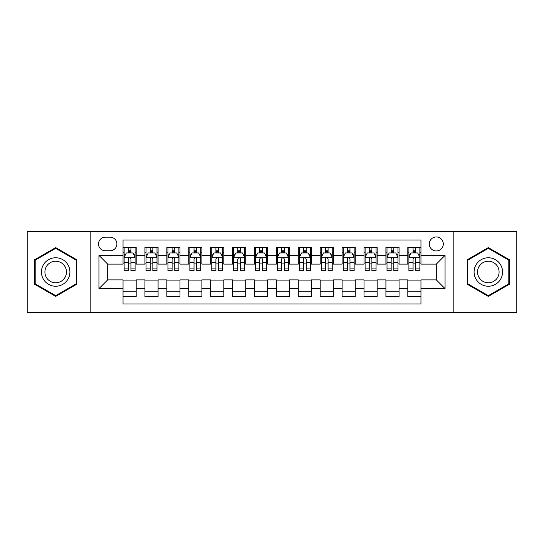 <?xml version="1.0" encoding="UTF-8"?>
<svg xmlns="http://www.w3.org/2000/svg" width="544" height="544" viewBox="0 0 544 544"><rect width="100%" height="100%" fill="white"/><g stroke="black" fill="none" stroke-linecap="round" stroke-linejoin="round"><path stroke-width="0.82" d="M436.295 236.953A7.011 7.011 0 0 0 429.284 243.964A7.011 7.011 0 0 0 436.295 250.968A7.011 7.011 0 0 0 443.306 243.964A7.011 7.011 0 0 0 436.295 236.953M453.818 312.528L516.8 312.528L516.8 231.472L453.818 231.472L453.818 312.528L90.182 312.528L90.182 231.472L27.2 231.472L27.2 312.528L90.182 312.528M420.961 247.357L407.816 247.357L407.816 255.354L399.058 255.354L399.058 264.112L407.816 264.112L407.816 255.354M399.058 255.354L399.058 247.357L385.914 247.357L385.914 255.354L377.148 255.354L377.148 264.112L385.914 264.112L385.914 255.354M377.148 255.354L377.148 247.357L364.004 247.357L364.004 255.354L355.246 255.354L355.246 264.112L364.004 264.112L364.004 255.354M355.246 255.354L355.246 247.357L342.101 247.357L342.101 255.354L333.336 255.354L333.336 264.112L342.101 264.112L342.101 255.354M333.336 255.354L333.336 247.357L320.192 247.357L320.192 255.354L311.433 255.354L311.433 264.112L320.192 264.112L320.192 255.354M311.433 255.354L311.433 247.357L298.289 247.357L298.289 255.354L289.524 255.354L289.524 264.112L298.289 264.112L298.289 255.354M289.524 255.354L289.524 247.357L276.379 247.357L276.379 255.354L267.621 255.354L267.621 264.112L276.379 264.112L276.379 255.354M267.621 255.354L267.621 247.357L254.476 247.357L254.476 255.354L245.711 255.354L245.711 264.112L254.476 264.112L254.476 255.354M245.711 255.354L245.711 247.357L232.567 247.357L232.567 255.354L223.808 255.354L223.808 264.112L232.567 264.112L232.567 255.354M223.808 255.354L223.808 247.357L210.664 247.357L210.664 255.354L201.899 255.354L201.899 264.112L210.664 264.112L210.664 255.354M201.899 255.354L201.899 247.357L188.754 247.357L188.754 255.354L179.996 255.354L179.996 264.112L188.754 264.112L188.754 255.354M179.996 255.354L179.996 247.357L166.852 247.357L166.852 255.354L158.086 255.354L158.086 264.112L166.852 264.112L166.852 255.354M158.086 255.354L158.086 247.357L144.942 247.357L144.942 264.112L136.184 264.112L136.184 247.357L123.039 247.357M123.039 296.643L136.184 296.643L136.184 279.888L144.942 279.888L144.942 296.643L158.086 296.643L158.086 279.888L166.852 279.888L166.852 288.646L158.086 288.646M166.852 288.646L166.852 296.643L179.996 296.643L179.996 279.888L188.754 279.888L188.754 288.646L179.996 288.646M188.754 288.646L188.754 296.643L201.899 296.643L201.899 279.888L210.664 279.888L210.664 288.646L201.899 288.646M210.664 288.646L210.664 296.643L223.808 296.643L223.808 279.888L232.567 279.888L232.567 288.646L223.808 288.646M232.567 288.646L232.567 296.643L245.711 296.643L245.711 279.888L254.476 279.888L254.476 288.646L245.711 288.646M254.476 288.646L254.476 296.643L267.621 296.643L267.621 279.888L276.379 279.888L276.379 288.646L267.621 288.646M276.379 288.646L276.379 296.643L289.524 296.643L289.524 279.888L298.289 279.888L298.289 288.646L289.524 288.646M298.289 288.646L298.289 296.643L311.433 296.643L311.433 279.888L320.192 279.888L320.192 288.646L311.433 288.646M320.192 288.646L320.192 296.643L333.336 296.643L333.336 279.888L342.101 279.888L342.101 288.646L333.336 288.646M342.101 288.646L342.101 296.643L355.246 296.643L355.246 279.888L364.004 279.888L364.004 288.646L355.246 288.646M364.004 288.646L364.004 296.643L377.148 296.643L377.148 279.888L385.914 279.888L385.914 288.646L377.148 288.646M385.914 288.646L385.914 296.643L399.058 296.643L399.058 279.888L407.816 279.888L407.816 288.646L399.058 288.646M105.298 250.75L110.112 250.75A6.793 6.793 0 0 0 116.906 243.964A6.793 6.793 0 0 0 110.112 237.17L105.298 237.17A6.793 6.793 0 0 0 98.505 243.964A6.793 6.793 0 0 0 105.298 250.75M453.818 231.472L90.182 231.472M420.961 255.354L420.961 240.02L123.039 240.02L123.039 264.112L107.705 264.112L107.705 279.888L123.039 279.888L123.039 303.98L420.961 303.98L420.961 279.888L436.295 279.888L436.295 264.112L420.961 264.112L420.961 255.354L445.06 255.354L445.06 288.646L420.961 288.646M123.039 288.646L98.94 288.646L98.94 255.354L123.039 255.354M407.816 288.646L407.816 296.643L420.961 296.643M123.039 252.831L124.134 252.831M128.296 252.831L130.927 252.831M135.089 252.831L136.184 252.831M123.039 263.894L124.134 263.894M128.296 263.894L130.927 263.894M135.089 263.894L136.184 263.894M123.039 280.106L136.184 280.106M123.039 291.169L136.184 291.169M144.942 263.894L146.044 263.894M150.205 263.894L152.83 263.894M156.992 263.894L158.086 263.894M144.942 252.831L146.044 252.831M150.205 252.831L152.83 252.831M156.992 252.831L158.086 252.831M144.942 280.106L158.086 280.106M144.942 291.169L158.086 291.169M166.852 280.106L179.996 280.106M166.852 291.169L179.996 291.169M166.852 252.831L167.946 252.831M172.108 252.831L174.74 252.831M178.901 252.831L179.996 252.831M166.852 263.894L167.946 263.894M172.108 263.894L174.74 263.894M178.901 263.894L179.996 263.894M188.754 280.106L201.899 280.106M188.754 291.169L201.899 291.169M188.754 252.831L189.849 252.831M194.018 252.831L196.642 252.831M200.804 252.831L201.899 252.831M188.754 263.894L189.849 263.894M194.018 263.894L196.642 263.894M200.804 263.894L201.899 263.894M210.664 280.106L223.808 280.106M210.664 291.169L223.808 291.169M210.664 252.831L211.759 252.831M215.92 252.831L218.552 252.831M222.714 252.831L223.808 252.831M210.664 263.894L211.759 263.894M215.92 263.894L218.552 263.894M222.714 263.894L223.808 263.894M232.567 280.106L245.711 280.106M232.567 291.169L245.711 291.169M232.567 252.831L233.662 252.831M237.823 252.831L240.455 252.831M244.616 252.831L245.711 252.831M232.567 263.894L233.662 263.894M237.823 263.894L240.455 263.894M244.616 263.894L245.711 263.894M254.476 280.106L267.621 280.106M254.476 291.169L267.621 291.169M254.476 252.831L255.571 252.831M259.733 252.831L262.364 252.831M266.526 252.831L267.621 252.831M254.476 263.894L255.571 263.894M259.733 263.894L262.364 263.894M266.526 263.894L267.621 263.894M276.379 280.106L289.524 280.106M276.379 291.169L289.524 291.169M276.379 252.831L277.474 252.831M281.636 252.831L284.267 252.831M288.429 252.831L289.524 252.831M276.379 263.894L277.474 263.894M281.636 263.894L284.267 263.894M288.429 263.894L289.524 263.894M298.289 280.106L311.433 280.106M298.289 291.169L311.433 291.169M298.289 252.831L299.384 252.831M303.545 252.831L306.177 252.831M310.338 252.831L311.433 252.831M298.289 263.894L299.384 263.894M303.545 263.894L306.177 263.894M310.338 263.894L311.433 263.894M320.192 280.106L333.336 280.106M320.192 291.169L333.336 291.169M320.192 252.831L321.286 252.831M325.448 252.831L328.08 252.831M332.241 252.831L333.336 252.831M320.192 263.894L321.286 263.894M325.448 263.894L328.08 263.894M332.241 263.894L333.336 263.894M342.101 280.106L355.246 280.106M342.101 291.169L355.246 291.169M342.101 252.831L343.196 252.831M347.358 252.831L349.982 252.831M354.151 252.831L355.246 252.831M342.101 263.894L343.196 263.894M347.358 263.894L349.982 263.894M354.151 263.894L355.246 263.894M364.004 280.106L377.148 280.106M364.004 291.169L377.148 291.169M364.004 252.831L365.099 252.831M369.26 252.831L371.892 252.831M376.054 252.831L377.148 252.831M364.004 263.894L365.099 263.894M369.26 263.894L371.892 263.894M376.054 263.894L377.148 263.894M385.914 280.106L399.058 280.106M385.914 291.169L399.058 291.169M385.914 252.831L387.008 252.831M391.17 252.831L393.795 252.831M397.956 252.831L399.058 252.831M385.914 263.894L387.008 263.894M391.17 263.894L393.795 263.894M397.956 263.894L399.058 263.894M407.816 280.106L420.961 280.106M407.816 291.169L420.961 291.169M407.816 252.831L408.911 252.831M413.073 252.831L415.704 252.831M419.866 252.831L420.961 252.831M407.816 263.894L408.911 263.894M413.073 263.894L415.704 263.894M419.866 263.894L420.961 263.894M107.705 264.112L98.94 255.354M107.705 279.888L98.94 288.646M445.06 255.354L436.295 264.112M445.06 288.646L436.295 279.888M55.678 296.412L76.82 284.206L76.82 259.794L55.678 247.588L34.537 259.794L34.537 284.206L55.678 296.412M509.463 259.794L488.322 247.588L467.18 259.794L467.18 284.206L488.322 296.412L509.463 284.206L509.463 259.794M130.927 250.206L128.296 250.206M135.089 268.899L130.927 268.899L130.927 270.688L135.089 270.688L135.089 257.326L132.899 252.94L126.324 252.94L124.134 257.326L124.134 270.688L128.296 270.688L128.296 268.899L124.134 268.899M124.134 257.326L124.134 247.357M135.089 257.326L135.089 247.357M128.296 252.94L128.296 247.357M130.927 247.357L130.927 252.94M130.927 268.899L130.927 258.964C130.05 257.278 129.173 257.278 128.296 258.964L128.296 268.899M55.678 257.761A14.239 14.239 0 0 0 41.439 272A14.239 14.239 0 0 0 55.678 286.239A14.239 14.239 0 0 0 69.918 272A14.239 14.239 0 0 0 55.678 257.761M55.678 261.222A10.778 10.778 0 0 0 44.9 272A10.778 10.778 0 0 0 55.678 282.778A10.778 10.778 0 0 0 66.456 272A10.778 10.778 0 0 0 55.678 261.222M76.16 283.825L55.678 295.65L35.197 283.825L35.197 260.175L55.678 248.35L76.16 260.175L76.16 283.825M475.993 264.88A14.239 14.239 0 0 0 481.202 284.328A14.239 14.239 0 0 0 500.657 279.12A14.239 14.239 0 0 0 495.441 259.672A14.239 14.239 0 0 0 475.993 264.88M478.985 266.608A10.778 10.778 0 0 0 482.929 281.336A10.778 10.778 0 0 0 497.658 277.392A10.778 10.778 0 0 0 493.714 262.664A10.778 10.778 0 0 0 478.985 266.608M508.803 260.175L508.803 283.825L488.322 295.65L467.84 283.825L467.84 260.175L488.322 248.35L508.803 260.175M152.83 250.206L150.205 250.206M156.992 268.899L152.83 268.899L152.83 270.688L156.992 270.688L156.992 257.326L154.802 252.94L148.233 252.94L146.044 257.326L146.044 270.688L150.205 270.688L150.205 268.899L146.044 268.899M146.044 257.326L146.044 247.357M156.992 257.326L156.992 247.357M150.205 252.94L150.205 247.357M152.83 247.357L152.83 252.94M152.83 268.899L152.83 258.964C151.953 257.278 151.082 257.278 150.205 258.964L150.205 268.899M174.74 250.206L172.108 250.206M178.901 268.899L174.74 268.899L174.74 270.688L178.901 270.688L178.901 257.326L176.712 252.94L170.136 252.94L167.946 257.326L167.946 270.688L172.108 270.688L172.108 268.899L167.946 268.899M167.946 257.326L167.946 247.357M178.901 257.326L178.901 247.357M172.108 252.94L172.108 247.357M174.74 247.357L174.74 252.94M174.74 268.899L174.74 258.964C173.862 257.278 172.985 257.278 172.108 258.964L172.108 268.899M196.642 250.206L194.018 250.206M200.804 268.899L196.642 268.899L196.642 270.688L200.804 270.688L200.804 257.326L198.614 252.94L192.046 252.94L189.849 257.326L189.849 270.688L194.018 270.688L194.018 268.899L189.849 268.899M189.849 257.326L189.849 247.357M200.804 257.326L200.804 247.357M194.018 252.94L194.018 247.357M196.642 247.357L196.642 252.94M196.642 268.899L196.642 258.964C195.765 257.278 194.895 257.278 194.018 258.964L194.018 268.899M218.552 250.206L215.92 250.206M222.714 268.899L218.552 268.899L218.552 270.688L222.714 270.688L222.714 257.326L220.524 252.94L213.948 252.94L211.759 257.326L211.759 270.688L215.92 270.688L215.92 268.899L211.759 268.899M211.759 257.326L211.759 247.357M222.714 257.326L222.714 247.357M215.92 252.94L215.92 247.357M218.552 247.357L218.552 252.94M218.552 268.899L218.552 258.964C217.675 257.278 216.798 257.278 215.92 258.964L215.92 268.899M240.455 250.206L237.823 250.206M244.616 268.899L240.455 268.899L240.455 270.688L244.616 270.688L244.616 257.326L242.427 252.94L235.858 252.94L233.662 257.326L233.662 270.688L237.823 270.688L237.823 268.899L233.662 268.899M233.662 257.326L233.662 247.357M244.616 257.326L244.616 247.357M237.823 252.94L237.823 247.357M240.455 247.357L240.455 252.94M240.455 268.899L240.455 258.964C239.578 257.278 238.707 257.278 237.823 258.964L237.823 268.899M262.364 250.206L259.733 250.206M266.526 268.899L262.364 268.899L262.364 270.688L266.526 270.688L266.526 257.326L264.33 252.94L257.761 252.94L255.571 257.326L255.571 270.688L259.733 270.688L259.733 268.899L255.571 268.899M255.571 257.326L255.571 247.357M266.526 257.326L266.526 247.357M259.733 252.94L259.733 247.357M262.364 247.357L262.364 252.94M262.364 268.899L262.364 258.964C261.487 257.278 260.61 257.278 259.733 258.964L259.733 268.899M284.267 250.206L281.636 250.206M288.429 268.899L284.267 268.899L284.267 270.688L288.429 270.688L288.429 257.326L286.239 252.94L279.67 252.94L277.474 257.326L277.474 270.688L281.636 270.688L281.636 268.899L277.474 268.899M277.474 257.326L277.474 247.357M288.429 257.326L288.429 247.357M281.636 252.94L281.636 247.357M284.267 247.357L284.267 252.94M284.267 268.899L284.267 258.964C283.39 257.278 282.513 257.278 281.636 258.964L281.636 268.899M306.177 250.206L303.545 250.206M310.338 268.899L306.177 268.899L306.177 270.688L310.338 270.688L310.338 257.326L308.142 252.94L301.573 252.94L299.384 257.326L299.384 270.688L303.545 270.688L303.545 268.899L299.384 268.899M299.384 257.326L299.384 247.357M310.338 257.326L310.338 247.357M303.545 252.94L303.545 247.357M306.177 247.357L306.177 252.94M306.177 268.899L306.177 258.964C305.3 257.278 304.422 257.278 303.545 258.964L303.545 268.899M328.08 250.206L325.448 250.206M332.241 268.899L328.08 268.899L328.08 270.688L332.241 270.688L332.241 257.326L330.052 252.94L323.476 252.94L321.286 257.326L321.286 270.688L325.448 270.688L325.448 268.899L321.286 268.899M321.286 257.326L321.286 247.357M332.241 257.326L332.241 247.357M325.448 252.94L325.448 247.357M328.08 247.357L328.08 252.94M328.08 268.899L328.08 258.964C327.202 257.278 326.325 257.278 325.448 258.964L325.448 268.899M349.982 250.206L347.358 250.206M354.151 268.899L349.982 268.899L349.982 270.688L354.151 270.688L354.151 257.326L351.954 252.94L345.386 252.94L343.196 257.326L343.196 270.688L347.358 270.688L347.358 268.899L343.196 268.899M343.196 257.326L343.196 247.357M354.151 257.326L354.151 247.357M347.358 252.94L347.358 247.357M349.982 247.357L349.982 252.94M349.982 268.899L349.982 258.964C349.112 257.278 348.235 257.278 347.358 258.964L347.358 268.899M371.892 250.206L369.26 250.206M376.054 268.899L371.892 268.899L371.892 270.688L376.054 270.688L376.054 257.326L373.864 252.94L367.288 252.94L365.099 257.326L365.099 270.688L369.26 270.688L369.26 268.899L365.099 268.899M365.099 257.326L365.099 247.357M376.054 257.326L376.054 247.357M369.26 252.94L369.26 247.357M371.892 247.357L371.892 252.94M371.892 268.899L371.892 258.964C371.015 257.278 370.138 257.278 369.26 258.964L369.26 268.899M393.795 250.206L391.17 250.206M397.956 268.899L393.795 268.899L393.795 270.688L397.956 270.688L397.956 257.326L395.767 252.94L389.198 252.94L387.008 257.326L387.008 270.688L391.17 270.688L391.17 268.899L387.008 268.899M387.008 257.326L387.008 247.357M397.956 257.326L397.956 247.357M391.17 252.94L391.17 247.357M393.795 247.357L393.795 252.94M393.795 268.899L393.795 258.964C392.924 257.278 392.047 257.278 391.17 258.964L391.17 268.899M415.704 250.206L413.073 250.206M419.866 268.899L415.704 268.899L415.704 270.688L419.866 270.688L419.866 257.326L417.676 252.94L411.101 252.94L408.911 257.326L408.911 270.688L413.073 270.688L413.073 268.899L408.911 268.899M408.911 257.326L408.911 247.357M419.866 257.326L419.866 247.357M413.073 252.94L413.073 247.357M415.704 247.357L415.704 252.94M415.704 268.899L415.704 258.964C414.827 257.278 413.95 257.278 413.073 258.964L413.073 268.899M144.942 288.646L136.184 288.646M144.942 255.354L136.184 255.354M135.034 257.217L124.188 257.217M124.134 254.15L125.725 254.15M133.498 254.15L135.089 254.15M128.296 262.398L124.134 262.398M135.089 262.398L130.927 262.398M130.927 251.6L128.296 251.6M156.937 257.217L146.098 257.217M146.044 254.15L147.628 254.15M155.407 254.15L156.992 254.15M150.205 262.398L146.044 262.398M156.992 262.398L152.83 262.398M152.83 251.6L150.205 251.6M178.847 257.217L168.001 257.217M167.946 254.15L169.538 254.15M177.31 254.15L178.901 254.15M172.108 262.398L167.946 262.398M178.901 262.398L174.74 262.398M174.74 251.6L172.108 251.6M200.75 257.217L189.91 257.217M189.849 254.15L191.44 254.15M199.22 254.15L200.804 254.15M194.018 262.398L189.849 262.398M200.804 262.398L196.642 262.398M196.642 251.6L194.018 251.6M222.659 257.217L211.813 257.217M211.759 254.15L213.343 254.15M221.122 254.15L222.714 254.15M215.92 262.398L211.759 262.398M222.714 262.398L218.552 262.398M218.552 251.6L215.92 251.6M244.562 257.217L233.716 257.217M233.662 254.15L235.253 254.15M243.032 254.15L244.616 254.15M237.823 262.398L233.662 262.398M244.616 262.398L240.455 262.398M240.455 251.6L237.823 251.6M266.472 257.217L255.626 257.217M255.571 254.15L257.156 254.15M264.935 254.15L266.526 254.15M259.733 262.398L255.571 262.398M266.526 262.398L262.364 262.398M262.364 251.6L259.733 251.6M288.374 257.217L277.528 257.217M277.474 254.15L279.065 254.15M286.844 254.15L288.429 254.15M281.636 262.398L277.474 262.398M288.429 262.398L284.267 262.398M284.267 251.6L281.636 251.6M310.284 257.217L299.438 257.217M299.384 254.15L300.968 254.15M308.747 254.15L310.338 254.15M303.545 262.398L299.384 262.398M310.338 262.398L306.177 262.398M306.177 251.6L303.545 251.6M332.187 257.217L321.341 257.217M321.286 254.15L322.878 254.15M330.657 254.15L332.241 254.15M325.448 262.398L321.286 262.398M332.241 262.398L328.08 262.398M328.08 251.6L325.448 251.6M354.09 257.217L343.25 257.217M343.196 254.15L344.78 254.15M352.56 254.15L354.151 254.15M347.358 262.398L343.196 262.398M354.151 262.398L349.982 262.398M349.982 251.6L347.358 251.6M375.999 257.217L365.153 257.217M365.099 254.15L366.69 254.15M374.462 254.15L376.054 254.15M369.26 262.398L365.099 262.398M376.054 262.398L371.892 262.398M371.892 251.6L369.26 251.6M397.902 257.217L387.063 257.217M387.008 254.15L388.593 254.15M396.372 254.15L397.956 254.15M391.17 262.398L387.008 262.398M397.956 262.398L393.795 262.398M393.795 251.6L391.17 251.6M419.812 257.217L408.966 257.217M408.911 254.15L410.502 254.15M418.275 254.15L419.866 254.15M413.073 262.398L408.911 262.398M419.866 262.398L415.704 262.398M415.704 251.6L413.073 251.6"/></g></svg>
